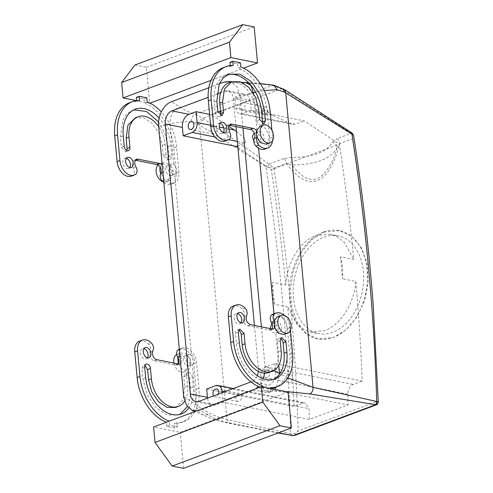 <?xml version="1.0" encoding="UTF-8"?>
<svg xmlns="http://www.w3.org/2000/svg" width="493" height="493" viewBox="0 0 493 493"><rect width="100%" height="100%" fill="white"/><g stroke="black" fill="none" stroke-linecap="round" stroke-linejoin="round"><path stroke-width="0.37" stroke-dasharray="2.46 1.85" d="M240.43 103.542A4.043 2.804 -78.7 0 0 239.284 107.659A4.043 2.804 -78.7 0 0 241.311 110.383A4.043 2.804 -78.7 0 0 243.776 109.292A4.043 2.804 -78.7 0 0 244.922 105.182A4.043 2.804 -78.7 0 0 242.895 102.458A4.043 2.804 -78.7 0 0 240.43 103.542M263.268 108.121A4.043 2.804 -78.7 0 0 262.122 112.231A4.043 2.804 -78.7 0 0 264.149 114.955A4.043 2.804 -78.7 0 0 266.614 113.871A4.043 2.804 -78.7 0 0 267.761 109.754A4.043 2.804 -78.7 0 0 265.733 107.03A4.043 2.804 -78.7 0 0 263.268 108.121M251.27 110.303L242.285 113.667A8.079 5.602 101.3 0 1 239.98 113.877A8.079 5.602 101.3 0 1 235.894 108.078L234.884 97.152L241.977 94.496A10.772 7.469 101.3 0 1 245.046 94.212A10.772 7.469 101.3 0 1 250.493 101.946L251.27 110.303L304.218 120.908L339.387 144.19C345.242 182.761 350.048 221.191 353.801 259.466L340.503 256.804A49.836 34.553 101.3 0 1 342.543 278.773L340.503 256.804M220.648 92.635L224.845 91.063A10.772 7.469 101.3 0 1 227.914 90.786A10.772 7.469 101.3 0 1 233.368 98.52L250.493 101.946M209.593 114.364L211.146 114.672L217.998 112.108M220.507 111.171L249.92 100.165L234.884 97.152M216.809 94.071L208.132 97.318M235.894 108.078L273.153 115.541L249.92 100.165M273.153 115.541L291.646 124.224L295.233 124.273L304.218 120.908M274.761 363.544L275.538 371.901A10.772 7.469 101.3 0 1 268.925 385.015L261.832 387.671L260.822 376.744A8.079 5.602 101.3 0 1 265.776 366.903L274.761 363.544L362.17 381.052C360.87 348.052 358.762 314.848 355.835 281.435L342.543 278.773M258.381 371.414A10.772 7.469 101.3 0 0 258.406 368.468L254.419 325.454M235.968 126.584L233.368 98.52M261.395 326.853L265.031 366.046L264.747 373.127M263.194 378.71L258.375 386.481M255.799 388.774L252.2 390.739L200.103 410.238L196.393 411.002M253.445 92.832L239.98 95.987L242.95 127.983M239.98 95.987L237.078 86.978L231.02 82.004M219.268 83.841L208.829 87.748M257.297 375.635A10.772 7.469 101.3 0 1 251.8 381.582L250.943 381.902M228.61 126.233L211.146 114.672M236.418 131.446L243.289 137.196L245.625 140.252L245.113 143.032L237.749 145.78M237.916 147.573L271.298 169.666L339.387 144.19M222.177 392.668L223.058 402.177L309.376 419.469L348.15 404.956A1604.105 1061.577 69.5 0 0 347.793 394.166C347.959 389.415 349.753 386.161 353.185 384.411L362.17 381.052M309.376 419.469A1604.105 1061.577 69.5 0 0 309.025 408.672L305.333 402.954L303.066 403.169L294.081 406.534A1604.105 1061.577 69.5 0 0 287.746 306.917L274.453 304.255L272.419 282.286L285.712 284.948A1604.105 1061.577 69.5 0 0 271.298 169.666M355.835 281.435C354.294 303.626 340.466 325.115 324.665 330.649L310.553 331.968L303.109 329.108L296.62 323.765L287.746 306.917M265.234 370.921A4.043 2.804 101.3 0 1 267.699 369.836A4.043 2.804 101.3 0 1 269.726 372.56A4.043 2.804 101.3 0 1 268.58 376.677A4.043 2.804 101.3 0 1 266.115 377.761A4.043 2.804 101.3 0 1 264.088 375.037A4.043 2.804 101.3 0 1 265.234 370.921M285.712 284.948C287.031 262.714 300.015 241.052 315.84 235.525L330.131 234.243L337.791 237.145L344.533 242.538L353.801 259.466M324 237.158A49.836 34.553 101.3 0 1 338.204 235.857A49.836 34.553 101.3 0 1 363.575 281.503A49.836 34.553 101.3 0 1 332.824 332.288A49.836 34.553 101.3 0 1 318.626 333.588A49.836 34.553 101.3 0 1 293.255 287.943A49.836 34.553 101.3 0 1 324 237.158M273.781 370.533L265.031 366.046M285.65 391.528L252.2 390.739M253.79 140.955L254.899 142.095L258.104 143.001L258.585 148.233M254.24 132.974L257.186 133.153L258.012 133.689C261.37 137.738 261.395 140.844 258.104 143.001L262.097 141.528A5.386 3.568 -110.5 0 1 260.686 141.627A5.386 3.568 -110.5 0 1 258.807 140.634A5.386 3.568 -110.5 0 1 256.385 135.439A5.386 3.568 -110.5 0 1 258.32 131.44A5.386 3.568 -110.5 0 1 259.731 131.341A5.386 3.568 -110.5 0 1 261.617 132.34A5.386 3.568 -110.5 0 1 264.038 137.529A5.386 3.568 -110.5 0 1 262.097 141.528M270.182 328.615L272.432 332.251L275.753 333.25L278.724 365.301M271.889 323.229L275.969 321.689A5.386 3.568 69.5 0 0 275.618 321.855A5.386 3.568 69.5 0 0 274.287 327.266A5.386 3.568 69.5 0 0 278.335 331.875A5.386 3.568 69.5 0 0 279.747 331.783A5.386 3.568 69.5 0 0 280.104 331.61A5.386 3.568 69.5 0 0 281.429 326.2A5.386 3.568 69.5 0 0 277.38 321.59A5.386 3.568 69.5 0 0 275.969 321.689M271.711 323.316L274.835 323.402C278.637 326.68 279.192 329.866 276.499 332.96L275.753 333.25L276.499 332.96M273.917 85.24L272.296 85.437C263.336 84.211 253.618 83.44 243.148 83.126L223.582 82.226M294.586 435.442L298.185 430.974A1616.227 1069.6 69.5 0 0 293.162 335.678A1616.227 1069.6 69.5 0 0 273.911 168.205L269.32 163.941L267.945 166.979L265.943 166.486L268.297 163.442L202.833 118.184L195.21 114.284C188.696 112.139 183.525 109.668 179.692 106.87L171.484 101.724M292.404 435.713L290.642 433.68A1610.841 1066.032 69.5 0 0 285.558 336.214A1610.841 1066.032 69.5 0 0 265.943 166.486L199.671 125.056L191.216 121.87C183.698 121.518 176.623 122.252 169.986 124.063L158.654 126.424M188.733 354.368C185.306 356.02 188.671 365.566 192.295 364.481L192.923 364.241C195.173 361.307 194.655 358.103 191.376 354.633L189.059 354.214L185.189 355.663A5.386 3.568 69.5 0 0 184.832 355.829A5.386 3.568 69.5 0 0 183.507 361.24A5.386 3.568 69.5 0 0 187.55 365.849A5.386 3.568 69.5 0 0 188.961 365.757A5.386 3.568 69.5 0 0 189.318 365.584A5.386 3.568 69.5 0 0 190.643 360.173A5.386 3.568 69.5 0 0 186.6 355.57A5.386 3.568 69.5 0 0 185.189 355.663M376.381 404.827L376.677 401.604L298.185 430.974C295.862 433.156 293.477 434.086 291.043 433.772L226.99 419.568C216.224 417.004 205.901 412.08 196.029 404.784L183.704 396.477M171.311 175.502A5.386 3.568 -110.5 0 1 169.9 175.6A5.386 3.568 -110.5 0 1 168.021 174.608A5.386 3.568 -110.5 0 1 165.599 169.413A5.386 3.568 -110.5 0 1 167.54 165.414A5.386 3.568 -110.5 0 1 168.951 165.315A5.386 3.568 -110.5 0 1 170.831 166.314A5.386 3.568 -110.5 0 1 173.253 171.502A5.386 3.568 -110.5 0 1 171.311 175.502L174.947 174.146L171.921 173.142L169.666 167.891L171.41 163.966L173.727 164.385L174.436 164.964C177.351 169.179 177.418 172.273 174.645 174.232L191.376 354.633M278.496 432.829L231.297 423.296C221.111 421.188 213.438 418.391 208.28 414.89L200.103 410.238M206.672 389.026L294.081 406.534M261.832 387.671L348.15 404.956M223.058 402.177L215.965 404.833A10.772 7.469 101.3 0 1 212.896 405.11A10.772 7.469 101.3 0 1 207.541 398.147M215.546 132.981A4.043 2.804 -78.7 0 0 216.692 128.864A4.043 2.804 -78.7 0 0 214.665 126.14A4.043 2.804 -78.7 0 0 212.2 127.231A4.043 2.804 -78.7 0 0 211.059 131.348A4.043 2.804 -78.7 0 0 213.081 134.065A4.043 2.804 -78.7 0 0 215.546 132.981M274.453 304.255A49.836 34.553 101.3 0 1 272.419 282.286M291.418 381.249A4.043 2.804 -78.7 0 0 292.565 377.133A4.043 2.804 -78.7 0 0 290.537 374.409A4.043 2.804 -78.7 0 0 288.072 375.5A4.043 2.804 -78.7 0 0 286.926 379.616A4.043 2.804 -78.7 0 0 288.953 382.334A4.043 2.804 -78.7 0 0 291.418 381.249M323.525 232.018A55.222 38.288 101.3 0 1 339.258 230.576A55.222 38.288 101.3 0 1 367.377 281.152A55.222 38.288 101.3 0 1 333.305 337.428A55.222 38.288 101.3 0 1 317.566 338.87A55.222 38.288 101.3 0 1 289.453 288.288A55.222 38.288 101.3 0 1 323.525 232.018M287.832 377.915L279.784 373.706M264.186 90.509L255.651 92.296M351.62 132.734L350.511 132.672L281.318 88.814L272.296 85.437L195.21 114.284C192.51 115.621 191.179 118.147 191.216 121.87M192.923 364.241L192.295 364.481L196.029 404.784L198.02 410.897L202.185 414.656L195.043 411.513M291.043 433.772L292.25 435.683M218.43 394.067A4.043 2.804 101.3 0 1 217.512 395.787A4.043 2.804 101.3 0 1 215.047 396.871A4.043 2.804 101.3 0 1 213.629 395.867M323.809 232.074L339.652 230.656L351.786 236.332L361.357 247.671L367.1 263.348L368.308 281.256L364.962 299.516L357.388 316.296L346.468 329.503L333.588 337.483L317.96 338.944L306.227 333.354L297.094 322.095L291.609 306.473L290.371 288.559L293.415 270.238L300.551 253.371L311.083 240.085L323.809 232.074M224.962 141.09A13.471 8.911 69.5 0 0 226.534 140.215A5.386 3.568 69.5 0 0 226.7 132.913A5.386 3.568 69.5 0 1 227.489 125.265L230.256 124.23M230.286 65.569L230.373 66.493A41.751 27.633 69.5 0 0 223.206 67.67M240.43 62.765L237.595 63.831L229.984 62.303M237.595 63.831L237.983 68.016L240.818 66.956M264.932 149.102A13.471 8.911 69.5 0 0 269.726 138.391L267.342 112.681A41.751 27.633 69.5 0 0 237.983 68.016M229.091 125.21A5.386 3.568 69.5 0 0 228.9 125.167A5.386 3.568 69.5 0 0 227.489 125.265M219.952 123.379A5.386 3.568 69.5 0 0 219.767 123.336A5.386 3.568 69.5 0 0 218.356 123.435A5.386 3.568 69.5 0 0 216.6 128.728A5.386 3.568 69.5 0 0 220.722 133.621A5.386 3.568 69.5 0 0 222.133 133.523A5.386 3.568 69.5 0 0 223.372 132.518M227.489 74.776A33.672 22.284 69.5 0 0 226.04 75.238A33.672 22.284 69.5 0 0 214.054 102.008L215.01 112.293A4.043 2.675 69.5 0 0 219.28 116.644A4.043 2.675 69.5 0 0 220.445 115.448M259.712 119.614L256.878 120.68L255.922 110.395A25.593 16.935 69.5 0 0 228.875 82.806M256.878 120.68A4.043 2.675 69.5 0 0 261.148 125.031A4.043 2.675 69.5 0 0 262.319 123.835M247.887 325.75L250.721 324.714L247.887 325.75A5.386 3.568 -110.5 0 1 247.504 325.7A5.386 3.568 -110.5 0 1 243.807 322.108A5.386 3.568 -110.5 0 1 243.752 316.759A5.386 3.568 -110.5 0 0 242.205 309.117A13.471 8.911 -110.5 0 0 233.171 306.116M247.887 325.774L268.821 329.946A5.386 3.568 -110.5 0 0 269.203 330.045A5.386 3.568 -110.5 0 0 270.614 329.953A5.386 3.568 -110.5 0 0 271.853 328.942M273.14 314.121A13.471 8.911 -110.5 0 1 287.376 328.64L289.761 354.35A41.751 27.633 -110.5 0 1 274.897 387.547M270.817 388.558A41.751 27.633 -110.5 0 1 267.736 388.718L268.124 392.909L260.507 391.387L260.119 387.196A41.751 27.633 -110.5 0 1 260.07 387.178M241.022 322.767A5.386 3.568 -110.5 0 1 239.783 323.778A5.386 3.568 -110.5 0 1 238.372 323.87A5.386 3.568 -110.5 0 1 234.249 318.977A5.386 3.568 -110.5 0 1 236.005 313.684A5.386 3.568 -110.5 0 1 237.416 313.585A5.386 3.568 -110.5 0 1 237.601 313.628M280.227 340.718L277.386 341.778A4.043 2.675 -110.5 0 1 278.828 338.568A4.043 2.675 -110.5 0 1 280.492 338.703M277.386 341.778L278.342 352.064A25.593 16.935 -110.5 0 1 269.233 372.406M273.455 379.376A33.672 22.284 -110.5 0 1 272.062 379.98A33.672 22.284 -110.5 0 1 236.474 343.676L235.518 333.391A4.043 2.675 -110.5 0 1 236.954 330.181A4.043 2.675 -110.5 0 1 238.624 330.316M169.333 421.17L166.498 422.23L166.887 426.42L174.497 427.949L177.338 426.883L169.728 425.36L169.333 421.17A41.751 27.633 -110.5 0 1 169.284 421.151M177.338 426.883L176.95 422.692L174.109 423.758L174.497 427.949M179.526 351.41A5.386 3.568 -110.5 0 1 180.783 348.97A13.471 8.911 -110.5 0 1 182.355 348.095A13.471 8.911 -110.5 0 1 196.59 362.614L198.975 388.324A41.751 27.633 -110.5 0 1 184.111 421.521A41.751 27.633 -110.5 0 1 176.95 422.692M179.994 356.507L180.623 356.273A5.386 3.568 -110.5 0 1 179.809 354.467M180.623 356.273A5.386 3.568 -110.5 0 1 180.635 363.421M188.733 408.062A33.672 22.284 -110.5 0 0 193.268 387.184L192.313 376.899L189.472 377.958L190.427 388.244L190.144 398.202L187.426 406.633M187.556 386.037L184.721 387.097L183.766 376.812L186.6 375.752L187.556 386.037A25.593 16.935 -110.5 0 1 184.622 401.154M186.6 375.752A4.043 2.675 -110.5 0 1 188.043 372.542A4.043 2.675 -110.5 0 1 192.313 376.899M162.943 172.661L163.565 172.427A5.386 3.568 69.5 0 0 162.234 165.019M163.565 172.427A5.386 3.568 69.5 0 0 163.066 173.974M163.349 177.024A5.386 3.568 69.5 0 0 165.118 180.074A13.471 8.911 69.5 0 0 174.146 183.076A13.471 8.911 69.5 0 0 178.941 172.365L176.556 146.655A41.751 27.633 69.5 0 0 161.316 111.88M158.617 122.017L164.958 133.646L168.008 146.575L168.963 156.854L167.528 160.071L163.257 155.714L166.092 154.654A4.043 2.675 69.5 0 0 170.362 159.005A4.043 2.675 69.5 0 0 171.798 155.794L170.849 145.509A33.672 22.284 69.5 0 0 159.171 118.147M166.092 154.654L165.137 144.369A25.593 16.935 69.5 0 0 158.672 126.652M352.994 134.053L351.195 133.301L336.873 138.662A5.386 3.568 -110.5 0 1 339.769 143.555C336.097 157.692 330.199 173.326 319.446 179.637C306.658 186.323 294.783 174.799 286.538 163.479L292.059 164.896A5.386 1.522 90.7 0 0 291.646 157.477A56.566 28.563 10.6 0 0 332.51 142.181C335.591 143.303 337.021 145.293 336.811 148.153L339.769 143.555L352.403 138.835L353.684 135.803M350.511 132.672L351.195 133.301C352.39 134.583 352.791 136.425 352.403 138.835A1616.227 1069.6 69.5 0 1 371.648 306.307A1616.227 1069.6 69.5 0 1 376.677 401.604C378.642 402.159 378.772 402.152 377.059 401.579M240.35 400.359A4.043 2.804 -78.7 0 0 241.496 396.243A4.043 2.804 -78.7 0 0 239.469 393.519A4.043 2.804 -78.7 0 0 237.004 394.61A4.043 2.804 -78.7 0 0 235.864 398.726A4.043 2.804 -78.7 0 0 237.885 401.444A4.043 2.804 -78.7 0 0 240.35 400.359M230.373 66.493L233.207 65.433M134.959 64.996L146.378 67.282L149.718 103.277L136.499 100.627M210.992 80.347L243.585 68.145M136.358 97.337L143.974 98.865L146.809 97.805M272.537 140.702A13.471 8.911 69.5 0 0 272.561 137.331L271.889 130.09M257.149 137.461A5.386 3.568 -110.5 0 1 257.186 137.393A5.386 3.568 69.5 0 0 256.539 130.904M232.123 124.181L229.282 125.24M271.655 328.911L268.821 329.971M271.612 328.899L268.821 329.946M274.188 321.153A5.386 3.568 -110.5 0 0 274.244 321.239A5.386 3.568 -110.5 0 1 274.798 327.709M284.387 315.465A13.471 8.911 -110.5 0 1 290.211 327.58L290.476 330.384M270.571 387.658L267.736 388.718M268.124 392.909L270.959 391.849L270.651 388.527M288.054 392.015L180.247 432.355L153.6 427.018M270.959 391.849L263.348 390.327L260.507 391.387M166.887 426.42L169.728 425.36M263.04 386.999L263.348 390.327M260.119 387.196L261.475 386.691M291.646 157.477L283.641 158.586C285.176 159.689 286.143 161.322 286.538 163.479L273.911 168.205L267.945 166.979M178.232 363.976L176.993 364.986L175.582 365.085L153.884 360.734C150.242 358.904 148.991 355.921 150.131 351.792A5.386 3.568 69.5 0 0 148.578 344.151L151.419 343.091M139.55 341.15A13.471 8.911 -110.5 0 1 148.578 344.151M179.323 349.235A13.471 8.911 -110.5 0 1 179.52 349.155A13.471 8.911 -110.5 0 1 193.755 363.674L196.14 389.384A41.751 27.633 -110.5 0 1 181.276 422.581A41.751 27.633 -110.5 0 1 174.109 423.758M177.991 363.933L175.194 364.98M175.2 365.005L178.035 363.945M154.266 360.814L157.101 359.754M154.26 360.79L157.101 359.724M147.401 357.801A5.386 3.568 -110.5 0 1 146.162 358.812A5.386 3.568 -110.5 0 1 144.751 358.904A5.386 3.568 -110.5 0 1 140.628 354.011A5.386 3.568 -110.5 0 1 142.385 348.717A5.386 3.568 -110.5 0 1 143.796 348.625A5.386 3.568 -110.5 0 1 143.981 348.668M179.834 414.41L178.441 415.014L167.226 414.977L155.874 407.52L147.056 394.406L142.853 378.71L141.898 368.431L143.334 365.214L145.004 365.35M184.721 387.097L182.921 400.082L175.607 407.446M183.766 376.812L185.202 373.602L189.472 377.958M138.496 159.214L135.661 160.305L133.868 160.299L131.951 163.312L133.079 167.953L135.914 166.887M163.855 182.527A13.471 8.911 69.5 0 0 171.311 184.136A13.471 8.911 69.5 0 0 176.106 173.425L173.721 147.715A41.751 27.633 69.5 0 0 144.363 103.055L147.197 101.989M143.974 98.865L144.363 103.055M139.587 100.467L136.746 101.527L136.666 100.609M136.746 101.527A41.751 27.633 69.5 0 0 129.585 102.704M131.341 176.13A13.471 8.911 69.5 0 0 132.913 175.255A5.386 3.568 69.5 0 0 133.079 167.953M126.331 158.413A5.386 3.568 69.5 0 0 126.146 158.37A5.386 3.568 69.5 0 0 124.735 158.469A5.386 3.568 69.5 0 0 122.979 163.762A5.386 3.568 69.5 0 0 127.102 168.655A5.386 3.568 69.5 0 0 128.513 168.563A5.386 3.568 69.5 0 0 129.751 167.552M163.257 155.714L162.302 145.429L159.103 133.504L152.405 123.533L143.777 117.87L135.248 117.839M133.862 109.816L132.42 110.272L126.855 113.908L122.8 119.959L120.434 137.042L121.383 147.327L125.653 151.684L126.824 150.488M336.811 148.153C333.539 161.414 327.666 171.262 319.199 177.702C308.821 183.31 298.955 174.374 292.059 164.896A61.958 31.287 10.6 0 0 336.811 148.153M259.743 126.59L265.511 128.168L269.745 137.251L266.349 144.252M146.378 67.282L254.185 26.936M160.083 166.998L163.282 162.69L169.05 164.261L173.283 173.345L169.894 180.352L164.126 178.78L160.693 173.561M283.999 334.5L284.621 334.211L287.29 329.712L286.347 323.001L282.316 317.757L277.393 316.845M183.587 468.35L180.247 432.355M178.337 363.809L182.385 369.522L187.543 370.6L188.166 370.305L190.834 365.812L189.891 359.101L185.855 353.857L180.931 352.939L180.309 353.235L177.733 357.246M158.087 164.982A9.429 6.236 -110.5 0 1 159.504 164.107A9.429 6.236 -110.5 0 1 165.266 165.679A9.429 6.236 -110.5 0 1 169.5 174.762A9.429 6.236 -110.5 0 1 166.11 181.763A9.429 6.236 -110.5 0 1 162.9 181.732M173.98 363.131A9.429 6.236 69.5 0 0 183.76 372.018A9.429 6.236 69.5 0 0 184.382 371.722A9.429 6.236 69.5 0 0 186.107 360.519A9.429 6.236 69.5 0 0 177.153 354.356A9.429 6.236 69.5 0 0 176.734 354.541M224.845 91.063L241.977 94.496M242.285 113.667L295.233 124.273M258.406 368.468L275.538 371.901M210.61 125.29L219.317 127.034M223.81 127.933L228.456 128.864M265.776 366.903L353.185 384.411M251.8 381.582L268.925 385.015M271.711 391.152L274.465 389.291M276.37 386.993L279.537 374.07M273.948 313.819L274.835 323.402M253.507 93.491L257.186 133.153M246.069 82.584L243.148 83.126M173.727 164.385L169.986 124.063C169.937 115.578 173.172 109.847 179.692 106.87M208.28 414.89L202.185 414.656M198.839 401.401L215.965 404.833M214.948 136.986L228.524 139.704M237.349 141.473L245.113 143.032M215.657 385.662L303.066 403.169M224.598 391.762L309.025 408.672M260.822 376.744L347.793 394.166M198.186 124.174C198.925 121.309 200.478 119.312 202.833 118.184L281.318 88.814L283.395 88.869M231.297 423.296L229.744 423.438L226.99 419.568L199.671 125.056C200.398 122.252 201.92 120.292 204.225 119.183M278.052 432.996L229.744 423.438C219.379 421.379 210.184 418.452 202.167 414.65M284.899 89.812L282.853 89.757M332.51 142.181L336.873 138.662M283.641 158.586L269.32 163.941L268.297 163.442M229.535 131.853L226.7 132.913M229.374 139.155L226.534 140.215M267.342 112.681L270.176 111.621M272.561 137.331L269.726 138.391M214.054 102.008L216.889 100.948M215.01 112.293L217.844 111.227M255.922 110.395L258.757 109.335M246.592 315.699L243.752 316.759M290.211 327.58L287.376 328.64M292.596 353.29L289.761 354.35M245.039 308.051L242.205 309.117M281.176 351.004L278.342 352.064M238.353 332.331L235.518 333.391M239.308 342.617L236.474 343.676M150.131 351.792L152.966 350.733M198.975 388.324L196.14 389.384M193.755 363.674L196.59 362.614M180.783 348.97L179.347 349.506M193.268 387.184L190.427 388.244M145.688 377.65L142.853 378.71M144.732 367.365L141.898 368.431M163.682 180.611L165.118 180.074M176.106 173.425L178.941 172.365M173.721 147.715L176.556 146.655M132.913 175.255L135.748 174.189M168.963 156.854L171.798 155.794M162.302 145.429L165.137 144.369M121.383 147.327L124.224 146.267M120.434 137.042L123.268 135.982M168.008 146.575L170.849 145.509M264.149 114.955L241.311 110.383M265.733 107.03L242.895 102.458M227.914 90.786L245.046 94.212M239.98 113.877L291.646 124.224M330.131 234.243L338.204 235.857M241.662 82.319L231.815 81.702M195.77 401.684L212.896 405.11M214.665 126.14L191.832 121.568M213.081 134.065L190.243 129.493M310.553 331.968L318.626 333.588M233.269 388.515L305.333 402.954M290.537 374.409L267.699 369.836M288.953 382.334L266.115 377.761M258.32 131.44L254.45 132.888M276.111 333.139L279.747 331.783M260.224 83.582L248.614 82.732M188.961 365.757L192.597 364.395M171.41 163.966L167.54 165.414M339.258 230.576L339.652 230.656M317.566 338.87L317.96 338.944M239.469 393.519L216.637 388.946M237.885 401.444L215.047 396.871M218.356 123.435L221.191 122.369M222.133 133.523L224.968 132.463M226.04 75.238L228.875 74.172M219.28 116.644L222.115 115.584M261.148 125.031L263.983 123.971M273.449 328.886L270.614 329.953M242.618 322.712L239.783 323.778M238.84 312.624L236.005 313.684M281.663 337.508L278.828 338.568M239.795 329.121L236.954 330.181M274.897 378.914L272.062 379.98M184.111 421.521L181.276 422.581M182.355 348.095L179.52 349.155M179.828 363.926L176.993 364.986M145.219 347.657L142.385 348.717M148.997 357.752L146.162 358.812M181.276 413.954L178.441 415.014M146.174 364.154L143.334 365.214M188.043 372.542L185.202 373.602M133.868 160.299L136.709 159.239M171.311 184.136L174.146 183.076M128.513 168.563L131.348 167.497M124.735 158.469L127.57 157.409M167.528 160.071L170.362 159.005M125.653 151.684L128.494 150.624M132.42 110.272L135.255 109.212M163.282 162.69L159.504 164.107M169.894 180.352L166.11 181.763M183.76 372.018L187.543 370.6M177.153 354.356L180.931 352.939"/><path stroke-width="0.74" d="M183.18 135.785L192.165 132.426A8.079 5.602 101.3 0 0 197.126 122.584L196.109 111.658L189.016 114.314A10.772 7.469 101.3 0 0 182.404 127.428L183.18 135.785L236.129 146.39L237.916 147.573M196.109 111.658L209.593 114.364M217.998 112.108L220.507 111.171M220.648 92.635L216.809 94.071M208.132 97.318L171.891 110.882L189.016 114.314M254.419 325.454L235.968 126.584M264.747 373.127L263.194 378.71M258.375 386.481L255.799 388.774M242.95 127.983L261.395 326.853M231.02 82.004L228.407 81.481L223.582 82.226L219.268 83.841M208.829 87.748L171.484 101.724C163.768 104.288 157.483 115.984 158.654 126.424L183.704 396.477L186.385 405.135L191.987 410.207L196.393 411.002M250.943 381.902L198.839 401.401A10.772 7.469 101.3 0 1 195.77 401.684A10.772 7.469 101.3 0 1 190.323 393.95L165.278 123.996A10.772 7.469 101.3 0 1 171.891 110.882M258.381 371.414A10.772 7.469 101.3 0 1 257.297 375.635M189.361 122.652A4.043 2.804 101.3 0 1 191.832 121.568A4.043 2.804 101.3 0 1 193.854 124.291A4.043 2.804 101.3 0 1 192.708 128.408A4.043 2.804 101.3 0 1 190.243 129.493A4.043 2.804 101.3 0 1 188.221 126.769A4.043 2.804 101.3 0 1 189.361 122.652M228.456 128.864L234.385 130.047L228.61 126.233M237.749 145.78L236.129 146.39M234.385 130.047L236.418 131.446M279.784 373.706L273.781 370.533M253.79 140.955L252.317 136.321L254.24 132.974M255.651 92.296L253.149 92.906M271.889 323.229L270.182 328.615M292.25 435.683L294.586 435.442L376.381 404.827L309.795 393.925L285.65 391.528M376.677 401.604C378.642 402.159 378.772 402.152 377.059 401.579C377.083 403.206 376.467 404.297 375.21 404.864L293.033 435.615L278.496 432.829M222.177 392.668L222.047 391.251A8.079 5.602 101.3 0 0 217.961 385.452A8.079 5.602 101.3 0 0 215.657 385.662L206.672 389.026L207.448 397.376A10.772 7.469 101.3 0 0 207.541 398.147M375.037 404.827C376.19 404.229 376.744 403.114 376.695 401.475L313.049 387.362L287.832 377.915M376.387 404.827L376.387 404.827C377.385 404.593 378.02 403.656 378.279 402.023L373.207 305.013C368.961 248.965 362.454 192.566 353.684 135.803L353.302 135.039L284.233 91.969L277.084 89.732L264.186 90.509M277.084 89.732L273.917 85.24L260.224 83.582M292.842 435.584L278.052 432.996M294.586 435.442L292.078 435.664M377.059 401.579L376.695 401.475A1610.841 1066.032 69.5 0 0 371.617 304.008A1610.841 1066.032 69.5 0 0 351.996 134.281L351.583 132.716L284.905 89.812L273.917 85.24M213.629 395.867A4.043 2.804 101.3 0 1 214.165 390.031A4.043 2.804 101.3 0 1 216.637 388.946A4.043 2.804 101.3 0 1 218.43 394.067M271.889 130.09L270.176 111.621A41.751 27.633 69.5 0 0 240.818 66.956L240.43 62.765L232.819 61.243L233.207 65.433A41.751 27.633 69.5 0 0 226.047 66.604L223.206 67.67A41.751 27.633 69.5 0 0 208.342 100.862L210.727 126.572A13.471 8.911 69.5 0 0 224.962 141.09L227.803 140.03A13.471 8.911 69.5 0 0 229.374 139.155A5.386 3.568 -110.5 0 0 229.535 131.853L228.413 127.219L230.33 124.199L231.741 124.107A5.386 3.568 69.5 0 1 232.123 124.205L253.433 128.451A5.386 3.568 69.5 0 1 256.539 130.904L259.743 126.59L263.527 125.179A9.429 6.236 -110.5 0 1 269.289 126.75A9.429 6.236 -110.5 0 1 273.529 135.834A9.429 6.236 -110.5 0 1 270.133 142.834A9.429 6.236 -110.5 0 1 264.371 141.263A9.429 6.236 -110.5 0 1 260.131 132.179A9.429 6.236 -110.5 0 1 263.527 125.179M230.286 65.569L229.984 62.303L232.819 61.243M257.13 137.411L254.351 138.453A5.386 3.568 69.5 0 0 255.904 146.101A13.471 8.911 69.5 0 0 264.932 149.102L267.767 148.036A13.471 8.911 69.5 0 0 272.537 140.702M254.351 138.453A5.386 3.568 69.5 0 0 254.296 133.11A5.386 3.568 69.5 0 0 250.598 129.511A5.386 3.568 69.5 0 0 250.222 129.462L253.057 128.402M229.331 125.253L250.222 129.462M232.123 124.205L229.288 125.271A5.386 3.568 69.5 0 0 229.091 125.21M223.372 132.518A5.386 3.568 69.5 0 0 223.582 127.231A5.386 3.568 69.5 0 0 219.952 123.379M227.489 74.776A33.672 22.284 69.5 0 1 261.629 111.535L262.584 121.82L265.425 120.76L264.47 110.475L260.261 94.785L251.448 81.665L240.091 74.209L228.875 74.178L223.317 77.814L219.256 83.859L216.889 100.948L217.844 111.227L222.115 115.584L223.551 112.373L222.602 102.088L219.761 103.148L220.716 113.433L223.551 112.373M220.445 115.448A4.043 2.675 69.5 0 0 220.716 113.433M265.425 120.76L263.983 123.971L259.712 119.614L258.757 109.335L255.565 97.404L248.86 87.44L240.233 81.77L231.71 81.746L228.875 82.806A25.593 16.935 69.5 0 0 219.761 103.148M262.319 123.835A4.043 2.675 69.5 0 0 262.584 121.82M274.163 321.263L271.403 322.299A5.386 3.568 -110.5 0 1 271.853 328.942M271.403 322.299A5.386 3.568 -110.5 0 1 271.569 314.996A13.471 8.911 -110.5 0 1 273.14 314.121L275.975 313.061A13.471 8.911 -110.5 0 1 284.387 315.465M290.476 330.384L292.596 353.29A41.751 27.633 -110.5 0 1 277.732 386.481L274.897 387.547A41.751 27.633 -110.5 0 1 270.817 388.558M260.07 387.178A41.751 27.633 -110.5 0 1 230.761 342.53L228.376 316.82A13.471 8.911 -110.5 0 1 233.171 306.116L236.011 305.056A13.471 8.911 -110.5 0 1 245.039 308.051A5.386 3.568 -110.5 0 1 246.592 315.699C245.446 319.828 246.697 322.804 250.345 324.64A5.386 3.568 -110.5 0 0 250.721 324.69L271.612 328.899M237.601 313.628A5.386 3.568 -110.5 0 1 241.231 317.48A5.386 3.568 -110.5 0 1 241.022 322.767M280.492 338.703A4.043 2.675 -110.5 0 1 283.099 342.925L284.048 353.204A33.672 22.284 -110.5 0 1 273.455 379.376M272.068 371.346A25.593 16.935 -110.5 0 1 245.021 343.757L244.066 333.471L239.795 329.121L238.353 332.331L239.308 342.617A33.672 22.284 -110.5 0 0 274.897 378.914A33.672 22.284 -110.5 0 0 286.889 352.144L285.934 341.859L281.663 337.508L280.227 340.718L281.176 351.004A25.593 16.935 -110.5 0 1 272.068 371.346L269.233 372.406A25.593 16.935 -110.5 0 1 242.18 344.823L241.225 334.537A4.043 2.675 -110.5 0 0 238.624 330.316M169.284 421.151A41.751 27.633 -110.5 0 1 139.975 376.504L137.59 350.8A13.471 8.911 -110.5 0 1 142.391 340.09A13.471 8.911 -110.5 0 1 151.419 343.091A5.386 3.568 -110.5 0 1 152.966 350.733A5.386 3.568 -110.5 0 0 153.021 356.082A5.386 3.568 -110.5 0 0 156.719 359.674A5.386 3.568 -110.5 0 0 157.101 359.724L177.991 363.933M179.809 354.467A5.386 3.568 -110.5 0 1 179.526 351.41M180.635 363.421A5.386 3.568 -110.5 0 1 179.828 363.926A5.386 3.568 -110.5 0 1 178.417 364.019A5.386 3.568 -110.5 0 1 178.035 363.92M147.586 357.844A5.386 3.568 -110.5 0 1 143.469 352.951A5.386 3.568 -110.5 0 1 145.219 347.657A5.386 3.568 -110.5 0 1 146.631 347.559A5.386 3.568 -110.5 0 1 150.747 352.458A5.386 3.568 -110.5 0 1 148.997 357.752A5.386 3.568 -110.5 0 1 147.586 357.844M188.733 408.062A33.672 22.284 -110.5 0 1 181.276 413.954A33.672 22.284 -110.5 0 1 145.688 377.65L144.732 367.365A4.043 2.675 -110.5 0 1 146.174 364.154A4.043 2.675 -110.5 0 1 150.445 368.511L151.394 378.797A25.593 16.935 -110.5 0 0 178.448 406.38L175.607 407.446L167.084 407.415L158.456 401.752L151.758 391.781L148.559 379.856L151.394 378.797M184.622 401.154A25.593 16.935 -110.5 0 1 178.448 406.38M135.279 160.2L138.502 159.245A5.386 3.568 69.5 0 0 138.12 159.14A5.386 3.568 69.5 0 0 136.709 159.239A5.386 3.568 69.5 0 0 135.914 166.887A5.386 3.568 69.5 0 1 135.748 174.189A13.471 8.911 69.5 0 1 134.182 175.064A13.471 8.911 69.5 0 1 119.941 160.545L117.556 134.835A41.751 27.633 69.5 0 1 132.426 101.644A41.751 27.633 69.5 0 1 139.587 100.467L139.199 96.277L146.809 97.805L147.197 101.989A41.751 27.633 69.5 0 1 161.316 111.88M138.502 159.245L159.436 163.436A5.386 3.568 69.5 0 1 159.812 163.485A5.386 3.568 69.5 0 1 162.234 165.019M163.066 173.974A5.386 3.568 69.5 0 0 163.349 177.024M129.936 167.595A5.386 3.568 69.5 0 0 131.348 167.497A5.386 3.568 69.5 0 0 133.104 162.203A5.386 3.568 69.5 0 0 128.981 157.31A5.386 3.568 69.5 0 0 127.57 157.409A5.386 3.568 69.5 0 0 125.82 162.702A5.386 3.568 69.5 0 0 129.936 167.595M158.672 126.652A25.593 16.935 69.5 0 0 138.089 116.779A25.593 16.935 69.5 0 0 128.975 137.122L129.93 147.407A4.043 2.675 69.5 0 1 128.494 150.624A4.043 2.675 69.5 0 1 124.224 146.267L123.268 135.982A33.672 22.284 69.5 0 1 135.255 109.212A33.672 22.284 69.5 0 1 159.171 118.147M226.047 66.604A41.751 27.633 69.5 0 0 211.183 99.802L213.568 125.512A13.471 8.911 69.5 0 0 227.803 140.03M257.525 62.931L230.878 57.595L229.448 42.17L242.766 24.65L254.185 26.936L257.525 62.931L243.585 68.145M136.499 100.627L123.071 97.941L230.878 57.595M149.964 103.185L210.992 80.347M136.666 100.609L136.358 97.337L139.199 96.277M255.904 146.101L258.739 145.041A13.471 8.911 69.5 0 0 267.767 148.036M258.739 145.041A5.386 3.568 -110.5 0 1 257.149 137.461A9.429 6.236 -110.5 0 1 256.539 130.904M253.057 128.377L250.216 129.437M222.602 122.276A5.386 3.568 69.5 0 0 221.191 122.369A5.386 3.568 69.5 0 0 219.44 127.662A5.386 3.568 69.5 0 0 223.557 132.562A5.386 3.568 69.5 0 0 224.968 132.463A5.386 3.568 69.5 0 0 226.725 127.169A5.386 3.568 69.5 0 0 222.602 122.276M231.71 81.746L224.401 89.104L222.602 102.088M281.176 315.428A9.429 6.236 69.5 0 0 280.554 315.723A9.429 6.236 69.5 0 0 278.828 326.927A9.429 6.236 69.5 0 0 287.783 333.089A9.429 6.236 69.5 0 0 288.405 332.793A9.429 6.236 69.5 0 0 290.13 321.59A9.429 6.236 69.5 0 0 281.176 315.428L276.77 317.135L274.188 321.153L274.798 327.709L273.449 328.886L271.655 328.88M274.188 321.153A5.386 3.568 -110.5 0 1 274.404 313.936A13.471 8.911 -110.5 0 1 275.975 313.061M277.732 386.481A41.751 27.633 -110.5 0 1 270.571 387.658L270.651 388.527M261.407 386.672L153.6 427.018L155.03 442.443L172.168 466.064L183.587 468.35L291.394 428.004L288.054 392.015L261.407 386.672L262.837 402.103L155.03 442.443M261.475 386.691L262.96 386.136L263.04 386.999M262.96 386.136A41.751 27.633 -110.5 0 1 233.602 341.47L231.217 315.76A13.471 8.911 -110.5 0 1 236.011 305.056M240.251 312.525A5.386 3.568 -110.5 0 1 244.374 317.418A5.386 3.568 -110.5 0 1 242.618 322.712A5.386 3.568 -110.5 0 1 241.206 322.81A5.386 3.568 -110.5 0 1 237.09 317.917A5.386 3.568 -110.5 0 1 238.84 312.624A5.386 3.568 -110.5 0 1 240.251 312.525M353.302 135.039L353.684 135.803M166.449 422.211A41.751 27.633 -110.5 0 1 137.14 377.57L134.755 351.86A13.471 8.911 -110.5 0 1 139.55 341.15L142.391 340.09M179.347 349.506L177.948 350.03A13.471 8.911 -110.5 0 1 179.323 349.235M177.948 350.03A5.386 3.568 69.5 0 0 177.733 357.246A5.386 3.568 69.5 0 0 177.782 357.333A5.386 3.568 -110.5 0 1 178.337 363.809L178.232 363.976M143.981 348.668A5.386 3.568 -110.5 0 1 147.61 352.513A5.386 3.568 -110.5 0 1 147.401 357.801M187.426 406.633L179.834 414.41M145.004 365.35L147.604 369.571L148.559 379.856M135.704 160.287L156.595 164.471L159.43 163.411M156.595 164.471L159.436 163.436M163.855 182.527A13.471 8.911 69.5 0 1 162.277 181.134A5.386 3.568 69.5 0 1 160.693 173.561A5.386 3.568 69.5 0 1 160.73 173.493A5.386 3.568 69.5 0 0 160.083 166.998A5.386 3.568 69.5 0 0 156.977 164.551L156.595 164.496M132.426 101.644L129.585 102.704A41.751 27.633 69.5 0 0 114.721 135.902L117.106 161.612A13.471 8.911 69.5 0 0 131.341 176.13L134.182 175.064M129.751 167.552A5.386 3.568 69.5 0 0 129.961 162.265A5.386 3.568 69.5 0 0 126.331 158.413M138.089 116.779L135.248 117.839L127.94 125.204L126.14 138.188L128.975 137.122M126.824 150.488L127.095 148.473L126.14 138.188M158.617 122.017L146.581 111.523L133.862 109.816M270.133 142.834L266.349 144.252L260.587 142.68L257.149 137.461M123.071 97.941L121.642 82.51L229.448 42.17M121.642 82.51L134.959 64.996L242.766 24.65M274.798 327.709L278.847 333.422L283.999 334.5L287.783 333.089M262.837 402.103L279.975 425.718L291.394 428.004M177.733 357.246L178.337 363.809M160.693 173.561A9.429 6.236 -110.5 0 1 160.083 166.998M162.9 181.732A9.429 6.236 -110.5 0 1 160.342 180.191A9.429 6.236 -110.5 0 1 158.087 164.982M279.975 425.718L172.168 466.064M176.734 354.541A9.429 6.236 69.5 0 0 176.531 354.652A9.429 6.236 69.5 0 0 173.98 363.131M197.126 122.584L210.61 125.29M219.317 127.034L223.81 127.933M165.278 123.996L182.404 127.428M274.465 389.291L276.37 386.993M279.537 374.07L278.724 365.301M258.585 148.233L273.948 313.819M248.614 82.732L246.069 82.584L251.048 85.585L253.507 93.491M190.323 393.95L207.448 397.376M192.165 132.426L214.948 136.986M228.524 139.704L237.349 141.473M222.047 391.251L224.598 391.762M309.795 393.925C312.057 392.761 313.141 390.573 313.049 387.362L285.73 92.85L284.905 89.812M284.233 91.969L283.395 88.869M210.727 126.572L213.568 125.512M211.183 99.802L208.342 100.862M261.629 111.535L264.47 110.475M274.404 313.936L271.569 314.996M233.602 341.47L230.761 342.53M231.217 315.76L228.376 316.82M285.934 341.859L283.099 342.925M245.021 343.757L242.18 344.823M244.066 333.471L241.225 334.537M286.889 352.144L284.048 353.204M137.59 350.8L134.755 351.86M137.14 377.57L139.975 376.504M177.782 357.333L179.994 356.507M150.445 368.511L147.604 369.571M160.73 173.493L162.943 172.661M162.277 181.134L163.682 180.611M114.721 135.902L117.556 134.835M117.106 161.612L119.941 160.545M127.095 148.473L129.93 147.407M246.075 82.584L241.662 82.319M231.815 81.702L228.407 81.481M195.043 411.513L191.987 410.207M217.961 385.452L233.269 388.515M353 134.053L351.583 132.716"/></g></svg>
